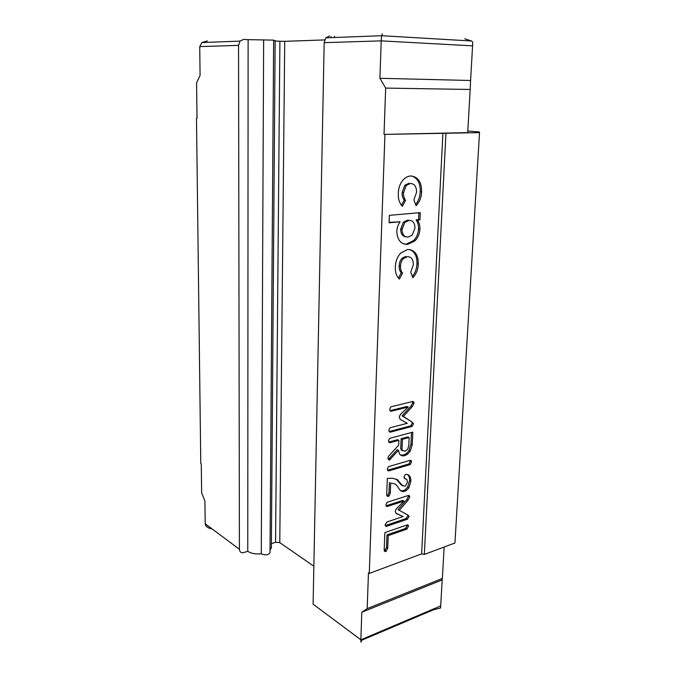 <?xml version="1.0" encoding="UTF-8"?>
<svg xmlns="http://www.w3.org/2000/svg" width="676" height="676" viewBox="0 0 676 676"><rect width="100%" height="100%" fill="white"/><g stroke="black" fill="none" stroke-linecap="round" stroke-linejoin="round"><path stroke-width="1.01" d="M467.809 131.059L479.267 131.913L479.521 132.64L384.027 134.397L385.666 88.091L379.929 78.298L381.205 40.864L324.176 42.664L313.098 604.192L360.857 639.792C360.807 642.749 361.043 642.927 361.567 640.316L433.485 609.777L440.583 608.003L442.188 579.898L361.795 612.245L360.857 639.792L440.71 605.933M324.176 42.664L325.807 37.839L329.677 35.946M334.476 36.217L334.443 37.51M271.389 543.622L275.563 542.27L279.898 41.253L275.14 41.016M199.741 46.602L200.071 75.459L196.589 82.793L197.02 118.232L196.479 118.19L200.78 463.592L201.279 463.913L201.634 492.88L204.929 501.085L205.191 523.773L239.405 549.267L238.552 45.368L199.741 46.602L201.887 42.563L207.38 40.898M196.479 118.19L197.02 118.182M409.225 516.346L407.138 519.303L386.875 526.198C385.683 526.528 385.126 525.953 385.193 524.475L387.035 521.948L403.116 516.523L396.229 513.464L395.232 511.233L396.33 508.783L403.969 501.077L387.661 506.366C386.469 506.67 385.911 506.087 385.988 504.609L386.993 502.471L387.83 502.057L407.966 495.592C409.107 495.212 409.673 495.702 409.673 497.054L408.025 500.299L399.262 510.355L407.29 514.673L409.225 516.346L407.974 515.661L405.896 518.61L407.138 519.303M411.447 461.869L410.391 464.361L409.648 464.725L389.055 470.817C387.872 471.071 387.323 470.445 387.399 468.933L388.337 466.863L389.232 466.423L409.85 460.398C410.923 460.077 411.456 460.567 411.447 461.869L410.171 461.252L409.124 463.744L408.38 464.108L409.648 464.725M413.535 423.658L412.275 426.142L411.397 426.59L390.669 432.074C389.452 432.319 388.877 431.66 388.945 430.105L389.824 428.077L390.829 427.587L407.29 423.294L400.251 419.441L399.237 416.991L400.361 414.489L408.186 407.028L391.497 411.16C390.28 411.38 389.706 410.704 389.782 409.149L390.635 407.121L391.674 406.622L412.275 401.595C413.442 401.29 414.025 401.857 414.025 403.285L412.326 406.572L403.352 416.424L411.566 421.714L413.535 423.658L412.242 423.091L410.983 425.576L410.112 426.024L411.397 426.59M389.393 215.34L420.278 212.636L419.948 219.903L417.464 220.139C419.23 222.59 420.041 225.623 419.906 229.232C419.602 233.913 417.962 237.783 414.98 240.842L407.822 244.332C401.012 244.551 397.336 240.225 396.804 231.344C396.981 227.727 398.096 224.533 400.141 221.762L389.114 222.793L389.393 215.34M384.948 134.473L369.265 573.442L368.454 572.918L367.186 608.611L442.357 578.453L444.14 547.028M442.907 133.24L421.638 553.872L369.265 573.442M410.704 175.98C418.013 176.681 421.647 181.988 421.613 191.908C421.376 197.502 419.542 202.099 416.103 205.707L413.881 199.817L416.551 192.297C416.593 186.644 414.523 183.695 410.357 183.466L406.2 185.494L403.53 192.795C403.352 195.863 404.045 198.364 405.6 200.299L402.397 206.298C399.398 203.13 398.037 198.803 398.308 193.311C398.417 188.029 400.015 183.568 403.116 179.943C405.397 177.467 407.932 176.149 410.704 175.98M407.56 249.495C414.743 249.714 418.326 254.59 418.309 264.113C418.081 269.496 416.272 274.025 412.892 277.701L410.704 272.175L413.323 264.789C413.357 259.364 411.329 256.66 407.222 256.694L403.445 258.57C401.586 260.59 400.606 263.091 400.522 266.074C400.344 269.023 401.029 271.38 402.566 273.138L399.415 279.095C396.457 276.239 395.122 272.166 395.384 266.885C395.511 261.358 397.311 256.745 400.784 253.035L407.56 249.495M412.242 444.69L410.163 451.391L407.603 454.213L404.899 455.582C402.617 456.283 400.817 455.717 399.499 453.883L398.451 450.258L389.503 460.01L387.838 457.965L388.675 456.123L398.663 445.138L398.865 440.287L390.28 442.636C389.046 442.898 388.463 442.256 388.523 440.701L389.418 438.673L390.441 438.175L412.825 432.141L412.242 444.69L410.966 444.107L408.887 450.791L410.163 451.391M390.272 493.235L389.123 495.93L388.396 496.285C387.179 496.556 386.613 495.914 386.714 494.35L387.348 478.414L392.46 478.253L397.446 479.715L402.034 485.106L404.679 486.306L405.583 485.858L407.408 482.225L407.028 479.723L404.975 478.65L403.995 476.884L405.194 474.628L406.496 474.307C409.538 474.848 410.991 477.155 410.856 481.219L408.845 487.861L406.462 490.396L404.696 491.291C399.186 493.243 398.663 485.224 394.488 483.813L390.694 483.019L390.272 493.235L389.021 492.567L387.872 495.263L387.145 495.618L388.396 496.285M387.711 548.354L385.869 551.43C384.661 551.751 384.103 551.16 384.196 549.647L384.872 532.603L406.8 525.032C407.89 524.635 408.448 525.075 408.456 526.351L406.606 529.207L388.227 535.612L387.711 548.354L386.478 547.611L384.644 550.678L385.869 551.43M239.405 549.267C239.676 552.047 241.155 553.145 243.816 552.562L247.762 551.286L248.117 39.656L243.597 39.428L239.988 41.109L238.552 45.368M279.898 41.253L284.723 41.329L279.779 542.634L313.85 566.209M279.779 542.634L275.563 542.27M271.363 547.247L270.028 550.458M270.011 552.461L270.011 552.807C268.017 555.165 265.11 555.495 261.291 553.805C255.596 554.32 251.083 553.483 247.762 551.286M361.795 612.245L367.186 608.611M442.357 578.453L442.188 579.898M385.666 88.091L470.175 89.477L467.724 132.614L384.027 134.397M273.636 40.121L248.117 39.656M275.14 40.661L273.636 40.315M324.666 39.918L284.723 41.329M445.949 133.366L424.325 554.455L421.638 553.872M479.521 132.64L454.931 542.989L424.325 554.455M464.792 38.802L471.527 40.999L472.761 42.233L472.566 45.858L381.205 40.864L381.627 35.718L325.807 37.839M379.929 78.298L470.597 80.495L472.566 45.858M470.597 80.495L470.175 89.477M382.303 33.817L381.627 35.71L471.527 40.999M212.011 528.852L211.504 528.801C207.659 528.015 205.546 526.334 205.191 523.773M411.709 175.98C417.582 178.058 420.421 183.297 420.227 191.697L421.613 191.908M420.227 191.697C420.033 196.682 418.503 200.941 415.639 204.49M410.856 183.458L410.357 183.466M408.972 183.264L404.814 185.292L402.152 192.584L403.53 192.795M402.152 192.584C401.975 195.643 402.668 198.136 404.231 200.071L405.6 200.299M404.231 200.071L401.451 205.25M418.883 212.763L418.571 219.649L419.948 219.903M418.571 219.649L416.095 219.886L417.464 220.139M416.095 219.886C417.852 222.328 418.664 225.353 418.529 228.961L419.906 229.232M418.529 228.961C418.233 233.634 416.593 237.504 413.619 240.546L406.462 244.036L407.822 244.332M406.462 244.036L404.037 244.028M389.131 222.396L400.141 221.762M409.842 220.393L407.577 220.156L403.462 222.134L400.665 229.181C400.733 233.744 402.448 236.287 405.811 236.82M408.211 237.073L412.166 235.121L414.954 228.167C414.887 222.979 412.884 220.393 408.946 220.41L404.823 222.396L402.026 229.46C402.212 234.631 404.282 237.175 408.211 237.073M400.665 229.181L402.026 229.46M407.577 220.156L408.946 220.41M409.732 249.495C414.777 251.675 417.176 256.441 416.948 263.784L418.309 264.113M416.948 263.784C416.762 268.625 415.241 272.834 412.385 276.416M408.414 256.66L407.222 256.694M405.87 256.381L402.093 258.249C400.234 260.268 399.262 262.761 399.17 265.736L400.522 266.074M399.17 265.736C399.001 268.685 399.677 271.034 401.223 272.8L402.566 273.138M401.223 272.8L398.417 278.081M410.112 426.024L389.393 431.491L390.669 432.074M391.497 411.16L390.213 410.611L406.893 406.487L408.186 407.028M412.537 401.544L412.723 402.752L414.025 403.285M412.723 402.752L411.033 406.039L412.326 406.572M411.033 406.039L402.068 415.867L403.352 416.424M402.068 415.867L411.566 421.714M411.583 421.714L412.242 423.091M408.887 450.791L406.327 453.604L403.631 454.973L404.899 455.582M403.631 454.973L400.64 455.109M390.441 459.198L389.173 458.573L397.175 449.65L398.451 450.258M389.173 458.573L388.244 459.384L389.503 460.01M390.28 442.636L389.004 442.036L397.589 439.696L398.865 440.287M411.498 432.505L410.966 444.107M401.265 450.081L405.085 451.213L407.729 449.134L408.76 445.721L409.132 437.49L407.856 436.907L401.138 438.732L400.716 448.568L401.265 450.081L402.6 450.765M400.716 448.568L401.992 449.168L402.541 450.689M401.138 438.732L402.414 439.324L401.992 449.168M409.132 437.49L402.414 439.324M408.38 464.108L387.796 470.175L389.055 470.817M410.087 460.339L410.171 461.252M402.034 485.106L400.775 484.455L396.187 479.073L397.446 479.715M400.775 484.455L402.482 485.782M405.541 478.769L404.197 478.109M404.366 478.346L404.975 478.65M407.476 474.552C409.065 475.82 409.766 477.831 409.588 480.577L410.856 481.219M409.588 480.577L407.586 487.21L408.845 487.861M407.586 487.21L405.203 489.737L403.437 490.632L404.696 491.291M403.437 490.632L400.64 490.759M390.694 483.019L394.488 483.813M389.435 482.368L389.021 492.567M405.896 518.61L385.641 525.489L386.875 526.198M395.773 513.126L403.116 516.523M387.661 506.366L386.418 505.682L402.719 500.401L403.969 501.077M408.338 495.5L408.414 496.387L409.673 497.054M408.414 496.387L406.766 499.632L408.025 500.299M406.766 499.632L398.012 509.67L399.262 510.355M407.712 514.757L407.974 515.661M407.163 524.931L407.205 525.649L408.456 526.351M407.205 525.649L405.363 528.505L406.606 529.207M405.363 528.505L386.993 534.885L388.227 535.612M386.993 534.885L386.478 547.611M263.64 39.766L261.291 553.805M406.2 185.494L404.814 185.292M414.98 240.842L413.619 240.546M404.823 222.396L403.462 222.134M403.445 258.57L402.093 258.249M412.275 426.142L410.983 425.576M407.603 454.213L406.327 453.604M389.875 459.815L388.607 459.198M410.391 464.361L409.124 463.744M406.462 490.396L405.203 489.737M389.123 495.93L387.872 495.263M407.738 518.999L406.496 518.306M407.248 528.894L406.006 528.184M386.427 551.151L385.202 550.408M275.14 40.577L271.355 548.16M273.636 40.087L270.011 552.807M331.105 36.673L331.088 37.645M239.988 41.109L201.887 42.563"/></g></svg>
